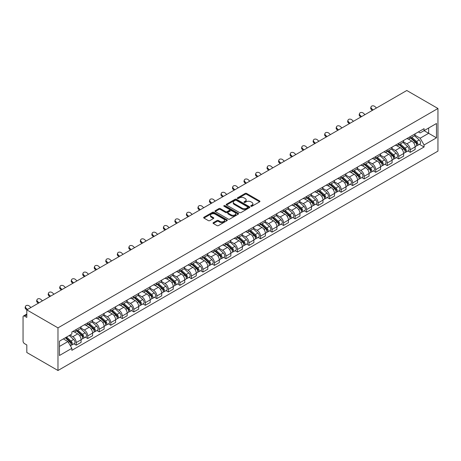 <?xml version="1.0" encoding="UTF-8"?>
<svg xmlns="http://www.w3.org/2000/svg" width="461" height="461" viewBox="0 0 461 461"><rect width="100%" height="100%" fill="white"/><g stroke="black" fill="none" stroke-linecap="round" stroke-linejoin="round"><path stroke-width="0.69" d="M250.94 206.257A0.72 0.415 0 0 0 251.954 206.257L259.652 201.809A1.026 0.594 0 0 0 259.952 201.394A1.026 0.594 0 0 0 259.652 200.973L246.606 193.441A1.026 0.594 0 0 0 245.16 193.441L237.455 197.884A0.72 0.415 0 0 0 237.248 198.178A0.72 0.415 0 0 0 237.455 198.472A0.72 0.415 0 0 0 238.47 198.472L239.466 197.896A3.279 1.896 0 0 1 244.105 197.896L245.194 198.524A3.279 1.896 0 0 1 246.157 199.861A3.279 1.896 0 0 1 245.194 201.203L244.197 201.78A0.72 0.415 0 0 0 243.984 202.074A0.72 0.415 0 0 0 244.197 202.362A0.72 0.415 0 0 0 245.212 202.362L246.209 201.791A3.279 1.896 0 0 1 250.847 201.791L251.937 202.414A3.279 1.896 0 0 1 252.893 203.756A3.279 1.896 0 0 1 251.937 205.093L250.94 205.669A0.72 0.415 0 0 0 250.726 205.963A0.72 0.415 0 0 0 250.94 206.257L250.94 205.669M213.339 222.646A1.026 0.594 0 0 0 213.04 223.066A1.026 0.594 0 0 0 213.339 223.487L216.998 225.596A1.026 0.594 0 0 0 218.451 225.596L227.002 220.658A1.026 0.594 0 0 0 227.302 220.243A1.026 0.594 0 0 0 227.002 219.822L213.956 212.291A1.026 0.594 0 0 0 212.504 212.291L203.952 217.229A1.026 0.594 0 0 0 203.653 217.65A1.026 0.594 0 0 0 203.952 218.065L208.372 220.617A1.026 0.594 0 0 0 209.824 220.617L213.483 218.508A1.026 0.594 0 0 0 213.783 218.088A1.026 0.594 0 0 0 213.483 217.667L211.294 216.405A2.743 1.585 0 0 1 210.487 215.281A2.743 1.585 0 0 1 212.181 213.823A2.743 1.585 0 0 1 215.172 214.163L223.758 219.125A2.743 1.585 0 0 1 224.559 220.243A2.743 1.585 0 0 1 222.87 221.706A2.743 1.585 0 0 1 219.88 221.361L218.451 220.537A1.026 0.594 0 0 0 216.998 220.537L213.339 222.646L213.339 223.487M57.977 327.869L26.813 309.878L406.792 90.5L437.95 108.491L57.977 327.869L57.977 370.5L437.95 151.122L437.95 108.491M239.541 212.584A1.026 0.594 0 0 0 240.988 212.584L249.539 207.646A1.026 0.594 0 0 0 249.845 207.231A1.026 0.594 0 0 0 249.539 206.81L236.499 199.279A1.026 0.594 0 0 0 235.047 199.279L226.495 204.217A1.026 0.594 0 0 0 226.195 204.632A1.026 0.594 0 0 0 226.495 205.053L239.541 212.584M224.282 206.413A0.72 0.415 0 0 1 225.008 206.511L225.008 205.658L238.274 213.316A1.026 0.594 0 0 1 238.573 213.737A1.026 0.594 0 0 1 238.274 214.152L229.722 219.09A1.026 0.594 0 0 1 228.27 219.09L215.224 211.559L218.883 209.461L218.883 208.608L215.224 210.723A1.026 0.594 0 0 0 214.924 211.138A1.026 0.594 0 0 0 215.224 211.559L215.224 210.723M218.883 209.461A1.026 0.594 0 0 1 220.335 209.461L220.335 208.608A1.026 0.594 0 0 0 218.883 208.608M220.335 208.608L225.625 211.662A1.026 0.594 0 0 0 227.071 211.662L229.503 210.262A1.026 0.594 0 0 0 229.803 209.841A1.026 0.594 0 0 0 229.503 209.427L223.994 206.246A0.72 0.415 0 0 1 223.781 205.952A0.72 0.415 0 0 1 224.225 205.571A0.72 0.415 0 0 1 225.008 205.658M26.813 309.878L26.813 317.422L24.525 316.102A2.086 1.204 -120 0 0 23.482 315.998A2.086 1.204 -120 0 0 23.05 316.955L23.05 341.082A2.086 1.204 -120 0 0 24.525 343.641L26.813 344.961L26.813 352.509L57.977 370.5M410.261 136.629A4.806 2.772 60 0 1 409.264 138.784L414.139 135.972A4.806 2.772 -120 0 0 415.136 133.817M403.346 141.798L406.861 143.832A4.806 2.772 60 0 1 410.261 149.716L415.136 146.903A4.806 2.772 -120 0 0 411.736 141.02L408.25 139.003M415.136 146.903L415.136 149.502L410.261 152.314L407.922 150.966M409.264 138.784A4.806 2.772 60 0 1 406.902 138.565M410.261 149.716L410.261 152.314M398.742 143.279A4.806 2.772 60 0 1 397.745 145.434L402.62 142.622A4.806 2.772 -120 0 0 403.617 140.467M396.402 157.616L398.742 158.964L403.617 156.152L403.617 153.553A4.806 2.772 -120 0 0 400.217 147.67L396.731 145.653M397.745 145.434A4.806 2.772 60 0 1 395.382 145.215M391.827 148.448L395.348 150.482A4.806 2.772 60 0 1 398.742 156.365L398.742 158.964M387.223 149.929A4.806 2.772 60 0 1 386.226 152.084L391.101 149.272A4.806 2.772 -120 0 0 392.098 147.117M384.889 164.266L387.223 165.614L392.098 162.802L392.098 160.203A4.806 2.772 -120 0 0 388.698 154.32L385.212 152.303M386.226 152.084A4.806 2.772 60 0 1 383.863 151.871M380.308 155.103L383.829 157.132A4.806 2.772 60 0 1 387.223 163.015L387.223 165.614M375.703 156.579A4.806 2.772 60 0 1 374.707 158.734L379.582 155.922A4.806 2.772 -120 0 0 380.579 153.767M373.37 170.916L375.703 172.264L380.579 169.452L380.579 166.853A4.806 2.772 -120 0 0 377.179 160.97L373.692 158.959M374.707 158.734A4.806 2.772 60 0 1 372.344 158.521M368.788 161.753L372.309 163.782A4.806 2.772 60 0 1 375.703 169.665L375.703 172.264M364.184 163.229A4.806 2.772 60 0 1 363.193 165.384L368.062 162.572A4.806 2.772 -120 0 0 369.059 160.416M361.85 177.566L364.184 178.92L369.059 176.102L369.059 173.503A4.806 2.772 -120 0 0 365.659 167.62L362.173 165.608M363.193 165.384A4.806 2.772 60 0 1 360.825 165.171M357.269 168.403L360.79 170.432A4.806 2.772 60 0 1 364.184 176.315L364.184 178.92M352.665 169.879A4.806 2.772 60 0 1 351.674 172.034L356.543 169.222A4.806 2.772 -120 0 0 357.54 167.066M350.331 184.221L352.665 185.57L357.54 182.752L357.54 180.153A4.806 2.772 -120 0 0 354.14 174.27L350.654 172.258M351.674 172.034A4.806 2.772 60 0 1 349.305 171.82M345.75 175.053L349.271 177.082A4.806 2.772 60 0 1 352.665 182.965L352.665 185.57M341.146 176.528A4.806 2.772 60 0 1 340.155 178.684L345.024 175.871A4.806 2.772 -120 0 0 346.021 173.716M338.812 190.871L341.146 192.22L346.021 189.402L346.021 186.803A4.806 2.772 -120 0 0 342.627 180.919L339.135 178.908M340.155 178.684A4.806 2.772 60 0 1 337.786 178.47M334.231 181.703L337.752 183.737A4.806 2.772 60 0 1 341.146 189.615L341.146 192.22M329.627 183.178A4.806 2.772 60 0 1 328.635 185.339L333.505 182.521A4.806 2.772 -120 0 0 334.502 180.366M327.293 197.521L329.627 198.87L334.502 196.058L334.502 193.453A4.806 2.772 -120 0 0 331.107 187.569L327.615 185.558M328.635 185.339A4.806 2.772 60 0 1 326.267 185.12M322.712 188.353L326.232 190.387A4.806 2.772 60 0 1 329.627 196.265L329.627 198.87M318.107 189.828A4.806 2.772 60 0 1 317.116 191.989L321.985 189.171A4.806 2.772 -120 0 0 322.982 187.016M315.773 204.171L318.107 205.52L322.982 202.707L322.982 200.103A4.806 2.772 -120 0 0 319.588 194.219L316.096 192.208M317.116 191.989A4.806 2.772 60 0 1 314.748 191.77M311.192 195.003L314.713 197.037A4.806 2.772 60 0 1 318.107 202.921L318.107 205.52M306.588 196.478A4.806 2.772 60 0 1 305.597 198.639L310.472 195.821A4.806 2.772 -120 0 0 311.463 193.666M304.254 210.821L306.588 212.169L311.463 209.357L311.463 206.753A4.806 2.772 -120 0 0 308.069 200.869L304.577 198.858M305.597 198.639A4.806 2.772 60 0 1 303.229 198.42M299.673 201.653L303.194 203.687A4.806 2.772 60 0 1 306.588 209.571L306.588 212.169M295.075 203.134A4.806 2.772 60 0 1 294.078 205.289L298.953 202.471A4.806 2.772 -120 0 0 299.944 200.316M292.735 217.471L295.075 218.819L299.944 216.007L299.944 213.403A4.806 2.772 -120 0 0 296.55 207.525L293.063 205.508M294.078 205.289A4.806 2.772 60 0 1 291.715 205.07M288.154 208.303L291.675 210.337A4.806 2.772 60 0 1 295.075 216.221L295.075 218.819M283.555 209.784A4.806 2.772 60 0 1 282.558 211.939L287.434 209.127A4.806 2.772 -120 0 0 288.425 206.966M281.216 224.121L283.555 225.469L288.425 222.657L288.425 220.058A4.806 2.772 -120 0 0 285.031 214.175L281.544 212.158M282.558 211.939A4.806 2.772 60 0 1 280.196 211.72M276.635 214.953L280.155 216.987A4.806 2.772 60 0 1 283.555 222.87L283.555 225.469M272.036 216.434A4.806 2.772 60 0 1 271.039 218.589L275.914 215.777A4.806 2.772 -120 0 0 276.905 213.616M269.697 230.771L272.036 232.119L276.905 229.307L276.905 226.708A4.806 2.772 -120 0 0 273.511 220.825L270.025 218.808M271.039 218.589A4.806 2.772 60 0 1 268.677 218.37M265.115 221.603L268.636 223.637A4.806 2.772 60 0 1 272.036 229.52L272.036 232.119M260.517 223.084A4.806 2.772 60 0 1 259.52 225.239L264.395 222.427A4.806 2.772 -120 0 0 265.386 220.272M258.177 237.421L260.517 238.769L265.386 235.957L265.386 233.358A4.806 2.772 -120 0 0 261.992 227.475L258.506 225.458M259.52 225.239A4.806 2.772 60 0 1 257.157 225.02M253.602 228.253L257.117 230.287A4.806 2.772 60 0 1 260.517 236.17L260.517 238.769M248.998 229.734A4.806 2.772 60 0 1 248.001 231.889L252.876 229.077A4.806 2.772 -120 0 0 253.867 226.921M246.658 244.071L248.998 245.419L253.873 242.607L253.873 240.008A4.806 2.772 -120 0 0 250.473 234.125L246.987 232.108M248.001 231.889A4.806 2.772 60 0 1 245.638 231.67M242.083 234.903L245.598 236.937A4.806 2.772 60 0 1 248.998 242.82L248.998 245.419M237.478 236.384A4.806 2.772 60 0 1 236.481 238.539L241.357 235.727A4.806 2.772 -120 0 0 242.353 233.571M235.139 250.721L237.478 252.069L242.353 249.257L242.353 246.658A4.806 2.772 -120 0 0 238.954 240.775L235.467 238.758M236.481 238.539A4.806 2.772 60 0 1 234.119 238.32M230.563 241.558L234.079 243.587A4.806 2.772 60 0 1 237.478 249.47L237.478 252.069M225.959 243.033A4.806 2.772 60 0 1 224.962 245.189L229.837 242.377A4.806 2.772 -120 0 0 230.834 240.221M223.62 257.371L225.959 258.719L230.834 255.907L230.834 253.308A4.806 2.772 -120 0 0 227.434 247.424L223.948 245.408M224.962 245.189A4.806 2.772 60 0 1 222.6 244.975M219.044 248.208L222.565 250.237A4.806 2.772 60 0 1 225.959 256.12L225.959 258.719M214.44 249.683A4.806 2.772 60 0 1 213.443 251.839L218.318 249.026A4.806 2.772 -120 0 0 219.315 246.871M212.106 264.02L214.44 265.375L219.315 262.557L219.315 259.958A4.806 2.772 -120 0 0 215.915 254.074L212.429 252.063M213.443 251.839A4.806 2.772 60 0 1 211.08 251.625M207.525 254.858L211.046 256.886A4.806 2.772 60 0 1 214.44 262.77L214.44 265.375M202.921 256.333A4.806 2.772 60 0 1 201.924 258.488L206.799 255.676A4.806 2.772 -120 0 0 207.796 253.521M200.587 270.67L202.921 272.025L207.796 269.207L207.796 266.608A4.806 2.772 -120 0 0 204.396 260.724L200.91 258.713M201.924 258.488A4.806 2.772 60 0 1 199.561 258.275M196.006 261.508L199.527 263.536A4.806 2.772 60 0 1 202.921 269.42L202.921 272.025M191.401 262.983A4.806 2.772 60 0 1 190.41 265.138L195.28 262.326A4.806 2.772 -120 0 0 196.277 260.171M189.068 277.326L191.401 278.675L196.277 275.857L196.277 273.258A4.806 2.772 -120 0 0 192.877 267.374L189.39 265.363M190.41 265.138A4.806 2.772 60 0 1 188.042 264.925M184.486 268.158L188.007 270.186A4.806 2.772 60 0 1 191.401 276.07L191.401 278.675M179.882 269.633A4.806 2.772 60 0 1 178.891 271.788L183.76 268.976A4.806 2.772 -120 0 0 184.757 266.821M177.548 283.976L179.882 285.324L184.757 282.507L184.757 279.908A4.806 2.772 -120 0 0 181.363 274.024L177.871 272.013M178.891 271.788A4.806 2.772 60 0 1 176.523 271.575M172.967 274.808L176.488 276.842A4.806 2.772 60 0 1 179.882 282.72L179.882 285.324M168.363 276.283A4.806 2.772 60 0 1 167.372 278.444L172.241 275.626A4.806 2.772 -120 0 0 173.238 273.471M166.029 290.626L168.363 291.974L173.238 289.162L173.238 286.558A4.806 2.772 -120 0 0 169.844 280.674L166.352 278.663M167.372 278.444A4.806 2.772 60 0 1 165.003 278.225M161.448 281.458L164.969 283.492A4.806 2.772 60 0 1 168.363 289.375L168.363 291.974M156.844 282.933A4.806 2.772 60 0 1 155.853 285.094L160.722 282.276A4.806 2.772 -120 0 0 161.719 280.121M154.51 297.276L156.844 298.624L161.719 295.812L161.719 293.208A4.806 2.772 -120 0 0 158.325 287.324L154.833 285.313M155.853 285.094A4.806 2.772 60 0 1 153.484 284.875M149.929 288.108L153.45 290.142A4.806 2.772 60 0 1 156.844 296.025L156.844 298.624M145.324 289.583A4.806 2.772 60 0 1 144.333 291.744L149.203 288.926A4.806 2.772 -120 0 0 150.2 286.771M142.991 303.926L145.324 305.274L150.2 302.462L150.2 299.857A4.806 2.772 -120 0 0 146.805 293.974L143.313 291.963M144.333 291.744A4.806 2.772 60 0 1 141.965 291.525M138.409 294.758L141.93 296.792A4.806 2.772 60 0 1 145.324 302.675L145.324 305.274M133.805 296.239A4.806 2.772 60 0 1 132.814 298.394L137.689 295.576A4.806 2.772 -120 0 0 138.68 293.421M131.471 310.576L133.811 311.924L138.68 309.112L138.68 306.507A4.806 2.772 -120 0 0 135.286 300.63L131.794 298.613M132.814 298.394A4.806 2.772 60 0 1 130.451 298.175M126.89 301.408L130.411 303.442A4.806 2.772 60 0 1 133.811 309.325L133.811 311.924M122.292 302.889A4.806 2.772 60 0 1 121.295 305.044L126.17 302.232A4.806 2.772 -120 0 0 127.161 300.071M119.952 317.226L122.292 318.574L127.161 315.762L127.161 313.163A4.806 2.772 -120 0 0 123.767 307.28L120.281 305.263M121.295 305.044A4.806 2.772 60 0 1 118.932 304.825M115.371 308.057L118.892 310.092A4.806 2.772 60 0 1 122.292 315.975L122.292 318.574M110.773 309.538A4.806 2.772 60 0 1 109.776 311.694L114.651 308.882A4.806 2.772 -120 0 0 115.642 306.721M108.433 323.876L110.773 325.224L115.642 322.412L115.642 319.813A4.806 2.772 -120 0 0 112.248 313.929L108.761 311.913M109.776 311.694A4.806 2.772 60 0 1 107.413 311.475M103.852 314.707L107.373 316.742A4.806 2.772 60 0 1 110.773 322.625L110.773 325.224M99.253 316.188A4.806 2.772 60 0 1 98.256 318.344L103.131 315.531A4.806 2.772 -120 0 0 104.123 313.376M96.914 330.525L99.253 331.874L104.123 329.062L104.123 326.463A4.806 2.772 -120 0 0 100.729 320.579L97.242 318.563M98.256 318.344A4.806 2.772 60 0 1 95.894 318.125M92.333 321.357L95.853 323.392A4.806 2.772 60 0 1 99.253 329.275L99.253 331.874M87.734 322.838A4.806 2.772 60 0 1 86.737 324.993L91.612 322.181A4.806 2.772 -120 0 0 92.603 320.026M85.394 337.175L87.734 338.524L92.603 335.712L92.603 333.113A4.806 2.772 -120 0 0 89.209 327.229L85.723 325.212M86.737 324.993A4.806 2.772 60 0 1 84.375 324.775M80.819 328.007L84.334 330.041A4.806 2.772 60 0 1 87.734 335.925L87.734 338.524M76.215 329.488A4.806 2.772 60 0 1 75.218 331.643L80.093 328.831A4.806 2.772 -120 0 0 81.09 326.676M73.875 343.825L76.215 345.174L81.09 342.362L81.09 339.763A4.806 2.772 -120 0 0 77.69 333.879L74.204 331.862M75.218 331.643A4.806 2.772 60 0 1 72.855 331.43M70.009 335.072L72.815 336.691A4.806 2.772 60 0 1 76.215 342.575L76.215 345.174M418.421 131.915L420.155 132.918L436.475 123.496L428.644 128.014L428.644 133.304L420.155 138.208L414.865 135.148M59.452 346.453L67.946 341.555L71.858 348.332L59.452 355.494L59.452 341.169L71.858 334.006L71.858 332.001L424.068 128.654L424.068 130.659L436.475 137.822L424.068 144.984L420.155 138.208M436.475 123.496L436.475 137.822M71.858 348.332L71.858 350.337L424.068 146.99L424.068 144.984M67.946 341.555L63.364 338.91M419.441 144.316L424.068 146.99M251.222 206.355L251.937 205.946A3.279 1.896 0 0 0 252.893 204.609L252.893 203.756M246.157 199.861L246.157 200.714A3.279 1.896 0 0 1 245.194 202.056L244.486 202.465M259.641 201.82L246.606 194.294A1.026 0.594 0 0 0 245.16 194.294L237.743 198.576M249.528 207.652L236.499 200.132A1.026 0.594 0 0 0 235.047 200.132L226.507 205.059L226.495 204.217M247.73 207.519A0.72 0.415 0 0 0 247.937 207.231A0.72 0.415 0 0 0 247.73 206.937L236.28 200.322A0.72 0.415 0 0 0 235.266 200.322L234.211 200.933A3.279 1.896 0 0 0 233.254 202.27A3.279 1.896 0 0 0 234.211 203.606L242.042 208.13A3.279 1.896 0 0 0 246.681 208.13L247.73 207.519L247.73 208.372A0.72 0.415 0 0 0 247.937 208.078L247.937 207.231M233.254 202.27L233.254 203.122A3.279 1.896 0 0 0 234.211 204.459L234.211 203.606M247.73 208.372L246.681 208.983A3.279 1.896 0 0 1 242.042 208.983L234.211 204.459M220.335 209.461L225.625 212.515A1.026 0.594 0 0 0 227.071 212.515L229.503 211.115A1.026 0.594 0 0 0 229.803 210.694L229.803 209.841M225.008 206.511L238.256 214.163M231.117 214.832A2.743 1.585 0 0 0 234.102 215.178A2.743 1.585 0 0 0 235.796 213.714A2.743 1.585 0 0 0 234.995 212.596L231.964 210.85A1.026 0.594 0 0 0 230.517 210.85L228.091 212.25A1.026 0.594 0 0 0 227.786 212.671A1.026 0.594 0 0 0 228.091 213.086L231.117 214.832L231.117 215.685A2.743 1.585 0 0 0 234.102 216.03A2.743 1.585 0 0 0 235.796 214.567L235.796 213.714M227.786 212.671L227.786 213.518A1.026 0.594 0 0 0 228.091 213.939L228.091 213.086M231.117 215.685L228.091 213.939M224.559 220.243L224.559 221.096A2.743 1.585 0 0 1 222.87 222.559A2.743 1.585 0 0 1 219.88 222.214L218.451 221.389A1.026 0.594 0 0 0 216.998 221.389L213.351 223.493M210.487 215.281L210.487 216.134A2.743 1.585 0 0 0 211.294 217.258L211.294 216.405M213.483 217.667L213.483 218.508L211.294 217.258M226.991 220.669L213.956 213.143A1.026 0.594 0 0 0 212.504 213.143L203.969 218.076M410.595 138.018L415.286 142.207A2.61 1.51 60 0 1 416.104 146.241L415.131 146.805M410.716 138.127L412.929 139.406M411.068 137.747L416.289 142.403A1.25 0.726 60 0 1 416.681 144.345A1.25 0.726 60 0 1 416.571 144.385M411.852 137.292L416.542 141.481A2.61 1.51 60 0 1 417.361 145.52A2.61 1.51 60 0 1 416.571 145.601M414.468 135.724L419.199 139.948A2.61 1.51 60 0 1 420.023 143.982L417.361 145.52M376.481 108.001L375.029 106.635A2.403 1.735 17.7 0 0 372.707 105.817A2.403 1.735 17.7 0 0 371.042 106.889A2.403 1.735 17.7 0 0 371.629 108.6L371.347 109.493A2.403 1.735 -162.3 0 1 370.753 107.782L371.042 106.889M373.087 109.96L371.629 108.6M371.347 109.493L372.315 110.404M399.076 144.668L403.767 148.857A2.61 1.51 60 0 1 404.585 152.891L403.611 153.455M399.197 144.777L401.41 146.056M399.549 144.397L404.77 149.053A1.25 0.726 60 0 1 405.167 150.995A1.25 0.726 60 0 1 405.052 151.035M400.332 143.941L405.023 148.131A2.61 1.51 60 0 1 405.841 152.17A2.61 1.51 60 0 1 405.058 152.251M402.949 142.374L407.68 146.598A2.61 1.51 60 0 1 408.504 150.632L405.841 152.17M387.557 151.317L392.248 155.507A2.61 1.51 60 0 1 393.072 159.541L392.098 160.105M387.678 151.427L389.891 152.706M388.029 151.047L393.25 155.703A1.25 0.726 60 0 1 393.648 157.645A1.25 0.726 60 0 1 393.533 157.691M388.813 150.591L393.504 154.781A2.61 1.51 60 0 1 394.322 158.82A2.61 1.51 60 0 1 393.538 158.901M391.429 149.024L396.16 153.248A2.61 1.51 60 0 1 396.984 157.282L394.322 158.82M364.962 114.651L363.51 113.285A2.403 1.735 17.7 0 0 361.188 112.467A2.403 1.735 17.7 0 0 359.522 113.539A2.403 1.735 17.7 0 0 360.11 115.25L359.828 116.143A2.403 1.735 -162.3 0 1 359.234 114.432L359.522 113.539M361.568 116.61L360.11 115.25M359.828 116.143L360.802 117.054M353.443 121.301L351.991 119.941A2.403 1.735 17.7 0 0 349.668 119.117A2.403 1.735 17.7 0 0 348.003 120.188A2.403 1.735 17.7 0 0 348.591 121.9L348.309 122.793A2.403 1.735 -162.3 0 1 347.715 121.082L348.003 120.188M350.049 123.26L348.591 121.9M348.309 122.793L349.282 123.704M376.038 157.967L380.728 162.157A2.61 1.51 60 0 1 381.552 166.196L380.579 166.755M376.159 158.077L378.372 159.356M376.51 157.697L381.731 162.353A1.25 0.726 60 0 1 382.129 164.295A1.25 0.726 60 0 1 382.013 164.341M377.294 157.241L381.985 161.431A2.61 1.51 60 0 1 382.803 165.47A2.61 1.51 60 0 1 382.019 165.551M379.91 155.674L384.647 159.898A2.61 1.51 60 0 1 385.465 163.932L382.803 165.47M364.518 164.617L369.209 168.807A2.61 1.51 60 0 1 370.033 172.846L369.059 173.405M364.645 164.727L366.852 166.006M364.991 164.346L370.212 169.008A1.25 0.726 60 0 1 370.609 170.945A1.25 0.726 60 0 1 370.494 170.991M365.775 163.891L370.465 168.081A2.61 1.51 60 0 1 371.289 172.12A2.61 1.51 60 0 1 370.5 172.201M368.391 162.324L373.128 166.548A2.61 1.51 60 0 1 373.946 170.587L371.289 172.12M352.999 171.267L357.696 175.457A2.61 1.51 60 0 1 358.514 179.496L357.54 180.055M353.126 171.383L355.333 172.656M353.472 170.996L358.698 175.658A1.25 0.726 60 0 1 359.09 177.594A1.25 0.726 60 0 1 358.975 177.641M354.255 170.547L358.946 174.731A2.61 1.51 60 0 1 359.77 178.77A2.61 1.51 60 0 1 358.981 178.851M356.872 168.974L361.608 173.198A2.61 1.51 60 0 1 362.427 177.237L359.77 178.77M341.924 127.951L340.472 126.591A2.403 1.735 17.7 0 0 338.149 125.767A2.403 1.735 17.7 0 0 336.484 126.838A2.403 1.735 17.7 0 0 337.072 128.55L336.789 129.443A2.403 1.735 -162.3 0 1 336.196 127.732L336.484 126.838M338.53 129.91L337.072 128.55M336.789 129.443L337.763 130.354M330.404 134.6L328.952 133.241A2.403 1.735 17.7 0 0 326.63 132.416A2.403 1.735 17.7 0 0 324.965 133.488A2.403 1.735 17.7 0 0 325.552 135.2L325.27 136.093A2.403 1.735 -162.3 0 1 324.682 134.382L324.965 133.488M327.01 136.56L325.552 135.2M325.27 136.093L326.244 137.003M318.885 141.25L317.433 139.89A2.403 1.735 17.7 0 0 315.111 139.066A2.403 1.735 17.7 0 0 313.445 140.138A2.403 1.735 17.7 0 0 314.033 141.85L313.751 142.743A2.403 1.735 -162.3 0 1 313.163 141.031L313.445 140.138M315.491 143.215L314.033 141.85M313.751 142.743L314.725 143.653M307.366 147.9L305.914 146.54A2.403 1.735 17.7 0 0 303.592 145.716A2.403 1.735 17.7 0 0 301.926 146.788A2.403 1.735 17.7 0 0 302.514 148.5L302.232 149.393A2.403 1.735 -162.3 0 1 301.644 147.681L301.926 146.788M303.972 149.865L302.514 148.5M302.232 149.393L303.205 150.303M295.847 154.55L294.395 153.19A2.403 1.735 17.7 0 0 292.078 152.366A2.403 1.735 17.7 0 0 290.407 153.438A2.403 1.735 17.7 0 0 291 155.15L290.712 156.043A2.403 1.735 -162.3 0 1 290.125 154.331L290.407 153.438M292.453 156.515L291 155.15M290.712 156.043L291.686 156.959M284.328 161.2L282.875 159.84A2.403 1.735 17.7 0 0 280.559 159.016A2.403 1.735 17.7 0 0 278.888 160.088A2.403 1.735 17.7 0 0 279.481 161.799L279.193 162.693A2.403 1.735 -162.3 0 1 278.605 160.981L278.888 160.088M280.933 163.165L279.481 161.799M279.193 162.693L280.167 163.609M272.814 167.856L271.356 166.49A2.403 1.735 17.7 0 0 269.04 165.666A2.403 1.735 17.7 0 0 267.368 166.738A2.403 1.735 17.7 0 0 267.962 168.449L267.674 169.343A2.403 1.735 -162.3 0 1 267.086 167.631L267.368 166.738M269.414 169.815L267.962 168.449M267.674 169.343L268.648 170.259M261.295 174.506L259.837 173.14A2.403 1.735 17.7 0 0 257.52 172.316A2.403 1.735 17.7 0 0 255.849 173.388A2.403 1.735 17.7 0 0 256.443 175.099L256.155 175.993A2.403 1.735 -162.3 0 1 255.567 174.287L255.849 173.388M257.895 176.465L256.443 175.099M256.155 175.993L257.129 176.909M249.776 181.156L248.318 179.79A2.403 1.735 17.7 0 0 246.001 178.972A2.403 1.735 17.7 0 0 244.336 180.044A2.403 1.735 17.7 0 0 244.924 181.749L244.635 182.648A2.403 1.735 -162.3 0 1 244.048 180.937L244.336 180.044M246.376 183.115L244.924 181.749M244.635 182.648L245.609 183.559M238.256 187.806L236.798 186.44A2.403 1.735 17.7 0 0 234.482 185.622A2.403 1.735 17.7 0 0 232.817 186.693A2.403 1.735 17.7 0 0 233.404 188.405L233.116 189.298A2.403 1.735 -162.3 0 1 232.528 187.587L232.817 186.693M234.856 189.765L233.404 188.405M233.116 189.298L234.09 190.209M226.737 194.456L225.279 193.09A2.403 1.735 17.7 0 0 222.963 192.272A2.403 1.735 17.7 0 0 221.297 193.343A2.403 1.735 17.7 0 0 221.885 195.055L221.597 195.948A2.403 1.735 -162.3 0 1 221.009 194.237L221.297 193.343M223.337 196.415L221.885 195.055M221.597 195.948L222.571 196.859M215.218 201.105L213.76 199.74A2.403 1.735 17.7 0 0 211.443 198.922A2.403 1.735 17.7 0 0 209.778 199.993A2.403 1.735 17.7 0 0 210.366 201.705L210.083 202.598A2.403 1.735 -162.3 0 1 209.49 200.887L209.778 199.993M211.818 203.065L210.366 201.705M210.083 202.598L211.052 203.508M203.699 207.755L202.246 206.39A2.403 1.735 17.7 0 0 199.924 205.571A2.403 1.735 17.7 0 0 198.259 206.643A2.403 1.735 17.7 0 0 198.847 208.355L198.564 209.248A2.403 1.735 -162.3 0 1 197.971 207.536L198.259 206.643M200.305 209.715L198.847 208.355M198.564 209.248L199.532 210.158M192.179 214.405L190.727 213.045A2.403 1.735 17.7 0 0 188.405 212.221A2.403 1.735 17.7 0 0 186.74 213.293A2.403 1.735 17.7 0 0 187.327 215.005L187.045 215.898A2.403 1.735 -162.3 0 1 186.451 214.186L186.74 213.293M188.785 216.365L187.327 215.005M187.045 215.898L188.019 216.808M180.66 221.055L179.208 219.695A2.403 1.735 17.7 0 0 176.886 218.871A2.403 1.735 17.7 0 0 175.22 219.943A2.403 1.735 17.7 0 0 175.808 221.655L175.526 222.548A2.403 1.735 -162.3 0 1 174.932 220.836L175.22 219.943M177.266 223.015L175.808 221.655M175.526 222.548L176.5 223.458M169.141 227.705L167.689 226.345A2.403 1.735 17.7 0 0 165.366 225.521A2.403 1.735 17.7 0 0 163.701 226.593A2.403 1.735 17.7 0 0 164.289 228.304L164.007 229.198A2.403 1.735 -162.3 0 1 163.413 227.486L163.701 226.593M165.747 229.67L164.289 228.304M164.007 229.198L164.98 230.108M157.622 234.355L156.17 232.995A2.403 1.735 17.7 0 0 153.847 232.171A2.403 1.735 17.7 0 0 152.182 233.243A2.403 1.735 17.7 0 0 152.77 234.954L152.487 235.848A2.403 1.735 -162.3 0 1 151.9 234.136L152.182 233.243M154.228 236.32L152.77 234.954M152.487 235.848L153.461 236.758M146.102 241.005L144.65 239.645A2.403 1.735 17.7 0 0 142.328 238.821A2.403 1.735 17.7 0 0 140.663 239.893A2.403 1.735 17.7 0 0 141.25 241.604L140.968 242.498A2.403 1.735 -162.3 0 1 140.38 240.786L140.663 239.893M142.708 242.97L141.25 241.604M140.968 242.498L141.942 243.408M134.583 247.655L133.131 246.295A2.403 1.735 17.7 0 0 130.809 245.471A2.403 1.735 17.7 0 0 129.143 246.543A2.403 1.735 17.7 0 0 129.737 248.254L129.449 249.147A2.403 1.735 -162.3 0 1 128.861 247.436L129.143 246.543M131.189 249.62L129.737 248.254M129.449 249.147L130.423 250.064M341.48 177.917L346.176 182.107A2.61 1.51 60 0 1 346.995 186.146L346.021 186.705M341.607 178.032L343.814 179.306M341.953 177.646L347.179 182.308A1.25 0.726 60 0 1 347.571 184.244A1.25 0.726 60 0 1 347.456 184.291M342.736 177.197L347.427 181.38A2.61 1.51 60 0 1 348.251 185.42A2.61 1.51 60 0 1 347.461 185.506M345.352 175.624L350.089 179.848A2.61 1.51 60 0 1 350.907 183.887L348.251 185.42M329.961 184.567L334.657 188.756A2.61 1.51 60 0 1 335.475 192.796L334.502 193.355M330.088 184.682L332.295 185.956M330.433 184.296L335.66 188.958A1.25 0.726 60 0 1 336.052 190.894A1.25 0.726 60 0 1 335.936 190.94M331.217 183.847L335.913 188.036A2.61 1.51 60 0 1 336.732 192.07A2.61 1.51 60 0 1 335.942 192.156M333.833 182.274L338.57 186.498A2.61 1.51 60 0 1 339.388 190.537L336.732 192.07M318.442 191.223L323.138 195.406A2.61 1.51 60 0 1 323.956 199.446L322.982 200.005M318.568 191.332L320.775 192.606M318.914 190.946L324.141 195.608A1.25 0.726 60 0 1 324.532 197.544A1.25 0.726 60 0 1 324.417 197.59M319.698 190.497L324.394 194.686A2.61 1.51 60 0 1 325.212 198.72A2.61 1.51 60 0 1 324.423 198.806M322.314 188.924L327.051 193.147A2.61 1.51 60 0 1 327.869 197.187L325.212 198.72M306.922 197.873L311.619 202.056A2.61 1.51 60 0 1 312.437 206.096L311.463 206.661M307.049 197.982L309.256 199.256M307.395 197.596L312.621 202.258A1.25 0.726 60 0 1 313.013 204.194A1.25 0.726 60 0 1 312.898 204.24M308.178 197.147L312.875 201.336A2.61 1.51 60 0 1 313.693 205.37A2.61 1.51 60 0 1 312.904 205.456M310.795 195.573L315.531 199.797A2.61 1.51 60 0 1 316.35 203.837L313.693 205.37M295.403 204.523L300.099 208.712A2.61 1.51 60 0 1 300.918 212.746L299.944 213.31M295.53 204.632L297.737 205.906M295.881 204.246L301.102 208.908A1.25 0.726 60 0 1 301.494 210.844A1.25 0.726 60 0 1 301.379 210.89M296.659 203.797L301.356 207.986A2.61 1.51 60 0 1 302.174 212.02A2.61 1.51 60 0 1 301.385 212.106M299.275 202.223L304.012 206.447A2.61 1.51 60 0 1 304.83 210.487L302.174 212.02M283.884 211.173L288.58 215.362A2.61 1.51 60 0 1 289.399 219.396L288.425 219.96M284.011 211.282L286.218 212.556M284.362 210.896L289.583 215.558A1.25 0.726 60 0 1 289.975 217.494A1.25 0.726 60 0 1 289.86 217.54M285.14 210.447L289.836 214.636A2.61 1.51 60 0 1 290.655 218.67A2.61 1.51 60 0 1 289.865 218.756M287.756 208.873L292.493 213.097A2.61 1.51 60 0 1 293.311 217.137L290.655 218.67M272.365 217.823L277.061 222.012A2.61 1.51 60 0 1 277.879 226.046L276.905 226.61M272.491 217.932L274.698 219.206M272.843 217.546L278.064 222.208A1.25 0.726 60 0 1 278.456 224.144A1.25 0.726 60 0 1 278.34 224.19M273.621 217.096L278.317 221.286A2.61 1.51 60 0 1 279.135 225.32A2.61 1.51 60 0 1 278.346 225.406M276.237 215.523L280.974 219.753A2.61 1.51 60 0 1 281.792 223.787L279.135 225.32M260.851 224.472L265.542 228.662A2.61 1.51 60 0 1 266.36 232.696L265.386 233.26M260.972 224.582L263.185 225.861M261.324 224.196L266.544 228.858A1.25 0.726 60 0 1 266.936 230.794A1.25 0.726 60 0 1 266.827 230.84M262.102 223.746L266.798 227.936A2.61 1.51 60 0 1 267.616 231.969A2.61 1.51 60 0 1 266.827 232.056M264.723 222.173L269.455 226.403A2.61 1.51 60 0 1 270.273 230.437L267.616 231.969M249.332 231.122L254.023 235.312A2.61 1.51 60 0 1 254.841 239.345L253.867 239.91M249.453 231.232L251.666 232.511M249.804 230.852L255.025 235.508A1.25 0.726 60 0 1 255.417 237.45A1.25 0.726 60 0 1 255.308 237.49M250.582 230.396L255.279 234.586A2.61 1.51 60 0 1 256.097 238.625A2.61 1.51 60 0 1 255.308 238.706M253.204 228.829L257.935 233.053A2.61 1.51 60 0 1 258.759 237.087L256.097 238.625M237.813 237.772L242.503 241.962A2.61 1.51 60 0 1 243.322 245.995L242.348 246.56M237.934 237.882L240.146 239.161M238.285 237.501L243.506 242.158A1.25 0.726 60 0 1 243.898 244.1A1.25 0.726 60 0 1 243.788 244.14M239.069 237.046L243.76 241.236A2.61 1.51 60 0 1 244.578 245.275A2.61 1.51 60 0 1 243.788 245.356M241.685 235.479L246.416 239.703A2.61 1.51 60 0 1 247.24 243.736L244.578 245.275M226.293 244.422L230.984 248.612A2.61 1.51 60 0 1 231.808 252.645L230.828 253.21M226.414 244.532L228.627 245.811M226.766 244.151L231.987 248.807A1.25 0.726 60 0 1 232.384 250.749A1.25 0.726 60 0 1 232.269 250.796M227.55 243.696L232.24 247.885A2.61 1.51 60 0 1 233.059 251.925A2.61 1.51 60 0 1 232.275 252.006M230.166 242.129L234.897 246.353A2.61 1.51 60 0 1 235.721 250.386L233.059 251.925M214.774 251.072L219.465 255.261A2.61 1.51 60 0 1 220.289 259.301L219.315 259.86M214.895 251.182L217.108 252.461M215.247 250.801L220.467 255.463A1.25 0.726 60 0 1 220.865 257.399A1.25 0.726 60 0 1 220.75 257.445M216.03 250.346L220.721 254.535A2.61 1.51 60 0 1 221.539 258.575A2.61 1.51 60 0 1 220.756 258.656M218.647 248.779L223.378 253.003A2.61 1.51 60 0 1 224.202 257.036L221.539 258.575M203.255 257.722L207.946 261.911A2.61 1.51 60 0 1 208.77 265.951L207.796 266.51M203.376 257.837L205.589 259.111M203.727 257.451L208.948 262.113A1.25 0.726 60 0 1 209.346 264.049A1.25 0.726 60 0 1 209.231 264.095M204.511 257.002L209.202 261.185A2.61 1.51 60 0 1 210.02 265.225A2.61 1.51 60 0 1 209.236 265.305M207.127 255.429L211.864 259.652A2.61 1.51 60 0 1 212.682 263.692L210.02 265.225M191.736 264.372L196.432 268.561A2.61 1.51 60 0 1 197.25 272.601L196.277 273.16M191.862 264.487L194.069 265.761M192.208 264.101L197.429 268.763A1.25 0.726 60 0 1 197.827 270.699A1.25 0.726 60 0 1 197.711 270.745M192.992 263.652L197.683 267.835A2.61 1.51 60 0 1 198.507 271.875A2.61 1.51 60 0 1 197.717 271.955M195.608 262.079L200.345 266.302A2.61 1.51 60 0 1 201.163 270.342L198.507 271.875M180.216 271.022L184.913 275.211A2.61 1.51 60 0 1 185.731 279.251L184.757 279.81M180.343 271.137L182.55 272.411M180.689 270.751L185.916 275.413A1.25 0.726 60 0 1 186.307 277.349A1.25 0.726 60 0 1 186.192 277.395M181.473 270.302L186.163 274.485A2.61 1.51 60 0 1 186.987 278.525A2.61 1.51 60 0 1 186.198 278.611M184.089 268.728L188.826 272.952A2.61 1.51 60 0 1 189.644 276.992L186.987 278.525M168.697 277.672L173.394 281.861A2.61 1.51 60 0 1 174.212 285.901L173.238 286.46M168.824 277.787L171.031 279.061M169.17 277.401L174.396 282.063A1.25 0.726 60 0 1 174.788 283.999A1.25 0.726 60 0 1 174.673 284.045M169.953 276.952L174.644 281.141A2.61 1.51 60 0 1 175.468 285.175A2.61 1.51 60 0 1 174.679 285.261M172.57 275.378L177.306 279.602A2.61 1.51 60 0 1 178.125 283.642L175.468 285.175M157.178 284.328L161.874 288.511A2.61 1.51 60 0 1 162.693 292.551L161.719 293.115M157.305 284.437L159.512 285.711M157.65 284.051L162.877 288.713A1.25 0.726 60 0 1 163.269 290.649A1.25 0.726 60 0 1 163.154 290.695M158.434 283.601L163.131 287.791A2.61 1.51 60 0 1 163.949 291.825A2.61 1.51 60 0 1 163.159 291.911M161.05 282.028L165.787 286.252A2.61 1.51 60 0 1 166.605 290.292L163.949 291.825M145.659 290.977L150.355 295.161A2.61 1.51 60 0 1 151.173 299.201L150.2 299.765M145.785 291.087L147.993 292.36M146.131 290.701L151.358 295.363A1.25 0.726 60 0 1 151.75 297.299A1.25 0.726 60 0 1 151.634 297.345M146.915 290.251L151.611 294.441A2.61 1.51 60 0 1 152.43 298.474A2.61 1.51 60 0 1 151.64 298.561M149.531 288.678L154.268 292.902A2.61 1.51 60 0 1 155.086 296.942L152.43 298.474M134.139 297.627L138.836 301.817A2.61 1.51 60 0 1 139.654 305.85L138.68 306.415M134.266 297.737L136.473 299.01M134.612 297.351L139.839 302.013A1.25 0.726 60 0 1 140.23 303.949A1.25 0.726 60 0 1 140.115 303.995M135.396 296.901L140.092 301.091A2.61 1.51 60 0 1 140.91 305.124A2.61 1.51 60 0 1 140.121 305.211M138.012 295.328L142.749 299.552A2.61 1.51 60 0 1 143.567 303.592L140.91 305.124M122.62 304.277L127.317 308.467A2.61 1.51 60 0 1 128.135 312.5L127.161 313.065M122.747 304.387L124.954 305.66M123.099 304.001L128.319 308.663A1.25 0.726 60 0 1 128.711 310.599A1.25 0.726 60 0 1 128.596 310.645M123.876 303.551L128.573 307.741A2.61 1.51 60 0 1 129.391 311.774A2.61 1.51 60 0 1 128.602 311.861M126.493 301.978L131.229 306.208A2.61 1.51 60 0 1 132.048 310.241L129.391 311.774M123.064 254.305L121.612 252.945A2.403 1.735 17.7 0 0 119.295 252.121A2.403 1.735 17.7 0 0 117.624 253.193A2.403 1.735 17.7 0 0 118.218 254.904L117.93 255.797A2.403 1.735 -162.3 0 1 117.342 254.086L117.624 253.193M119.67 256.27L118.218 254.904M117.93 255.797L118.903 256.714M111.545 260.961L110.093 259.595A2.403 1.735 17.7 0 0 107.776 258.771A2.403 1.735 17.7 0 0 106.105 259.843A2.403 1.735 17.7 0 0 106.698 261.554L106.41 262.447A2.403 1.735 -162.3 0 1 105.823 260.736L106.105 259.843M108.151 262.92L106.698 261.554M106.41 262.447L107.384 263.364M100.031 267.611L98.573 266.245A2.403 1.735 17.7 0 0 96.257 265.421A2.403 1.735 17.7 0 0 94.586 266.493A2.403 1.735 17.7 0 0 95.179 268.204L94.891 269.103A2.403 1.735 -162.3 0 1 94.303 267.392L94.586 266.493M96.631 269.57L95.179 268.204M94.891 269.103L95.865 270.013M88.512 274.26L87.054 272.895A2.403 1.735 17.7 0 0 84.738 272.076A2.403 1.735 17.7 0 0 83.066 273.148A2.403 1.735 17.7 0 0 83.66 274.86L83.372 275.753A2.403 1.735 -162.3 0 1 82.784 274.041L83.066 273.148M85.112 276.22L83.66 274.86M83.372 275.753L84.346 276.663M111.101 310.927L115.797 315.117A2.61 1.51 60 0 1 116.616 319.15L115.642 319.715M111.228 311.037L113.435 312.31M111.579 310.651L116.8 315.312A1.25 0.726 60 0 1 117.192 317.249A1.25 0.726 60 0 1 117.077 317.295M112.357 310.201L117.054 314.39A2.61 1.51 60 0 1 117.872 318.424A2.61 1.51 60 0 1 117.082 318.511M114.973 308.628L119.71 312.858A2.61 1.51 60 0 1 120.528 316.891L117.872 318.424M76.993 280.91L75.535 279.545A2.403 1.735 17.7 0 0 73.218 278.726A2.403 1.735 17.7 0 0 71.553 279.798A2.403 1.735 17.7 0 0 72.141 281.51L71.853 282.403A2.403 1.735 -162.3 0 1 71.265 280.691L71.553 279.798M73.593 282.87L72.141 281.51M71.853 282.403L72.826 283.313M99.588 317.577L104.278 321.766A2.61 1.51 60 0 1 105.096 325.8L104.123 326.365M99.709 317.687L101.916 318.966M100.06 317.301L105.281 321.962A1.25 0.726 60 0 1 105.673 323.899A1.25 0.726 60 0 1 105.557 323.945M100.838 316.851L105.534 321.04A2.61 1.51 60 0 1 106.353 325.08A2.61 1.51 60 0 1 105.563 325.161M103.46 315.278L108.191 319.508A2.61 1.51 60 0 1 109.009 323.541L106.353 325.08M65.474 287.56L64.016 286.195A2.403 1.735 17.7 0 0 61.699 285.376A2.403 1.735 17.7 0 0 60.034 286.448A2.403 1.735 17.7 0 0 60.622 288.16L60.333 289.053A2.403 1.735 -162.3 0 1 59.746 287.341L60.034 286.448M62.074 289.52L60.622 288.16M60.333 289.053L61.307 289.963M88.068 324.227L92.759 328.416A2.61 1.51 60 0 1 93.577 332.45L92.603 333.015M88.189 324.337L90.402 325.616M88.541 323.956L93.762 328.612A1.25 0.726 60 0 1 94.153 330.554A1.25 0.726 60 0 1 94.044 330.595M89.319 323.501L94.015 327.69A2.61 1.51 60 0 1 94.833 331.73A2.61 1.51 60 0 1 94.044 331.811M91.941 321.934L96.672 326.158A2.61 1.51 60 0 1 97.49 330.191L94.833 331.73M53.954 294.21L52.496 292.844A2.403 1.735 17.7 0 0 50.18 292.026A2.403 1.735 17.7 0 0 48.514 293.098A2.403 1.735 17.7 0 0 49.102 294.81L48.814 295.703A2.403 1.735 -162.3 0 1 48.226 293.991L48.514 293.098M50.554 296.169L49.102 294.81M48.814 295.703L49.788 296.613M76.549 330.877L81.24 335.066A2.61 1.51 60 0 1 82.058 339.1L81.084 339.665M76.67 330.986L78.883 332.266M77.022 330.606L82.242 335.262A1.25 0.726 60 0 1 82.634 337.204A1.25 0.726 60 0 1 82.525 337.25M77.8 330.151L82.496 334.34A2.61 1.51 60 0 1 83.314 338.38A2.61 1.51 60 0 1 82.525 338.46M80.421 328.584L85.152 332.807A2.61 1.51 60 0 1 85.977 336.841L83.314 338.38M42.435 300.86L40.977 299.5A2.403 1.735 17.7 0 0 38.661 298.676A2.403 1.735 17.7 0 0 36.995 299.748A2.403 1.735 17.7 0 0 37.583 301.459L37.301 302.353A2.403 1.735 -162.3 0 1 36.707 300.641L36.995 299.748M39.035 302.819L37.583 301.459M37.301 302.353L38.269 303.263M65.318 337.786L69.72 341.716A2.61 1.51 60 0 1 70.539 345.75L70.412 345.825M65.358 337.757L67.364 338.916M65.79 337.51L70.723 341.912A1.25 0.726 60 0 1 71.121 343.854A1.25 0.726 60 0 1 71.006 343.9M66.568 337.06L70.977 340.99A2.61 1.51 60 0 1 71.795 345.03A2.61 1.51 60 0 1 71.006 345.11M69.231 335.522L73.633 339.457A2.61 1.51 60 0 1 74.457 343.491L71.795 345.03M30.916 307.51L29.464 306.15A2.403 1.735 17.7 0 0 27.141 305.326A2.403 1.735 17.7 0 0 25.476 306.398A2.403 1.735 17.7 0 0 26.064 308.109L25.781 309.003A2.403 1.735 -162.3 0 1 25.188 307.291L25.476 306.398M27.522 309.469L26.064 308.109M25.781 309.003L26.813 309.971M87.734 335.925L92.603 333.113M99.253 329.275L104.123 326.463M110.773 322.625L115.642 319.813M122.292 315.975L127.161 313.163M133.811 309.325L138.68 306.507M145.324 302.675L150.2 299.857M156.844 296.025L161.719 293.208M168.363 289.375L173.238 286.558M179.882 282.72L184.757 279.908M191.401 276.07L196.277 273.258M202.921 269.42L207.796 266.608M214.44 262.77L219.315 259.958M225.959 256.12L230.834 253.308M237.478 249.47L242.353 246.658M248.998 242.82L253.873 240.008M260.517 236.17L265.386 233.358M272.036 229.52L276.905 226.708M283.555 222.87L288.425 220.058M295.075 216.221L299.944 213.403M306.588 209.571L311.463 206.753M318.107 202.921L322.982 200.103M329.627 196.265L334.502 193.453M341.146 189.615L346.021 186.803M352.665 182.965L357.54 180.153M364.184 176.315L369.059 173.503M375.703 169.665L380.579 166.853M387.223 163.015L392.098 160.203M398.742 156.365L403.617 153.553M76.215 342.575L81.09 339.763M72.815 336.691L77.69 333.879M84.334 330.041L89.209 327.229M95.853 323.392L100.729 320.579M107.373 316.742L112.248 313.929M118.892 310.092L123.767 307.28M130.411 303.442L135.286 300.63M141.93 296.792L146.805 293.974M153.45 290.142L158.325 287.324M164.969 283.492L169.844 280.674M176.488 276.842L181.363 274.024M188.007 270.186L192.877 267.374M199.527 263.536L204.396 260.724M211.046 256.886L215.915 254.074M222.565 250.237L227.434 247.424M234.079 243.587L238.954 240.775M245.598 236.937L250.473 234.125M257.117 230.287L261.992 227.475M268.636 223.637L273.511 220.825M280.155 216.987L285.031 214.175M291.675 210.337L296.55 207.525M303.194 203.687L308.069 200.869M314.713 197.037L319.588 194.219M326.232 190.387L331.107 187.569M337.752 183.737L342.627 180.919M349.271 177.082L354.14 174.27M360.79 170.432L365.659 167.62M372.309 163.782L377.179 160.97M383.829 157.132L388.698 154.32M395.348 150.482L400.217 147.67M406.861 143.832L411.736 141.02M26.813 314.782L24.525 316.102M251.937 205.946L251.937 205.093M244.197 202.362L244.197 201.78M245.194 202.056L245.194 201.203M237.455 198.472L237.455 197.884M245.16 194.294L245.16 193.441M246.606 194.294L246.606 193.441M259.652 201.809L259.652 200.973M235.047 200.132L235.047 199.279M236.499 200.132L236.499 199.279M249.539 207.646L249.539 206.81M242.042 208.983L242.042 208.13M246.681 208.983L246.681 208.13M225.625 212.515L225.625 211.662M227.071 212.515L227.071 211.662M229.503 211.115L229.503 210.262M238.274 214.152L238.274 213.316M216.998 221.389L216.998 220.537M218.451 221.389L218.451 220.537M219.88 222.214L219.88 221.361M203.952 218.065L203.952 217.229M212.504 213.143L212.504 212.291M213.956 213.143L213.956 212.291M227.002 220.658L227.002 219.822M415.286 142.207L413.822 143.048M416.946 143.769L416.473 144.039M419.199 139.948L416.542 141.481M403.767 148.857L402.303 149.698M405.426 150.419L404.954 150.689M407.68 146.598L405.023 148.131M392.248 155.507L390.784 156.354M393.907 157.068L393.435 157.339M396.16 153.248L393.504 154.781M380.728 162.157L379.265 163.004M382.388 163.718L381.915 163.989M384.647 159.898L381.985 161.431M369.209 168.807L367.751 169.654M370.869 170.368L370.396 170.639M373.128 166.548L370.465 168.081M357.696 175.457L356.232 176.304M359.35 177.018L358.877 177.289M361.608 173.198L358.946 174.731M346.176 182.107L344.713 182.954M347.83 183.668L347.358 183.945M350.089 179.848L347.427 181.38M334.657 188.756L333.194 189.604M336.311 190.318L335.839 190.595M338.57 186.498L335.913 188.036M323.138 195.406L321.674 196.253M324.792 196.974L324.319 197.245M327.051 193.147L324.394 194.686M311.619 202.056L310.155 202.903M313.273 203.624L312.8 203.895M315.531 199.797L312.875 201.336M300.099 208.712L298.636 209.553M301.753 210.274L301.287 210.544M304.012 206.447L301.356 207.986M288.58 215.362L287.117 216.203M290.234 216.924L289.767 217.194M292.493 213.097L289.836 214.636M277.061 222.012L275.597 222.853M278.715 223.573L278.248 223.844M280.974 219.753L278.317 221.286M265.542 228.662L264.078 229.503M267.196 230.223L266.729 230.494M269.455 226.403L266.798 227.936M254.023 235.312L252.559 236.153M255.676 236.873L255.21 237.144M257.935 233.053L255.279 234.586M242.503 241.962L241.04 242.809M244.163 243.523L243.69 243.794M246.416 239.703L243.76 241.236M230.984 248.612L229.52 249.459M232.644 250.173L232.171 250.444M234.897 246.353L232.24 247.885M219.465 255.261L218.001 256.109M221.124 256.823L220.652 257.094M223.378 253.003L220.721 254.535M207.946 261.911L206.482 262.758M209.605 263.473L209.133 263.744M211.864 259.652L209.202 261.185M196.432 268.561L194.968 269.408M198.086 270.123L197.613 270.4M200.345 266.302L197.683 267.835M184.913 275.211L183.449 276.058M186.567 276.773L186.094 277.049M188.826 272.952L186.163 274.485M173.394 281.861L171.93 282.708M175.047 283.429L174.575 283.699M177.306 279.602L174.644 281.141M161.874 288.511L160.411 289.358M163.528 290.078L163.056 290.349M165.787 286.252L163.131 287.791M150.355 295.161L148.891 296.008M152.009 296.728L151.536 296.999M154.268 292.902L151.611 294.441M138.836 301.817L137.372 302.658M140.49 303.378L140.017 303.649M142.749 299.552L140.092 301.091M127.317 308.467L125.853 309.308M128.971 310.028L128.504 310.299M131.229 306.208L128.573 307.741M115.797 315.117L114.334 315.958M117.451 316.678L116.985 316.949M119.71 312.858L117.054 314.39M104.278 321.766L102.815 322.608M105.932 323.328L105.465 323.599M108.191 319.508L105.534 321.04M92.759 328.416L91.295 329.258M94.413 329.978L93.946 330.249M96.672 326.158L94.015 327.69M81.24 335.066L79.776 335.913M82.894 336.628L82.427 336.899M85.152 332.807L82.496 334.34M69.72 341.716L68.459 342.442M71.38 343.278L70.908 343.549M73.633 339.457L70.977 340.99M23.482 315.998L26.813 314.074"/></g></svg>
